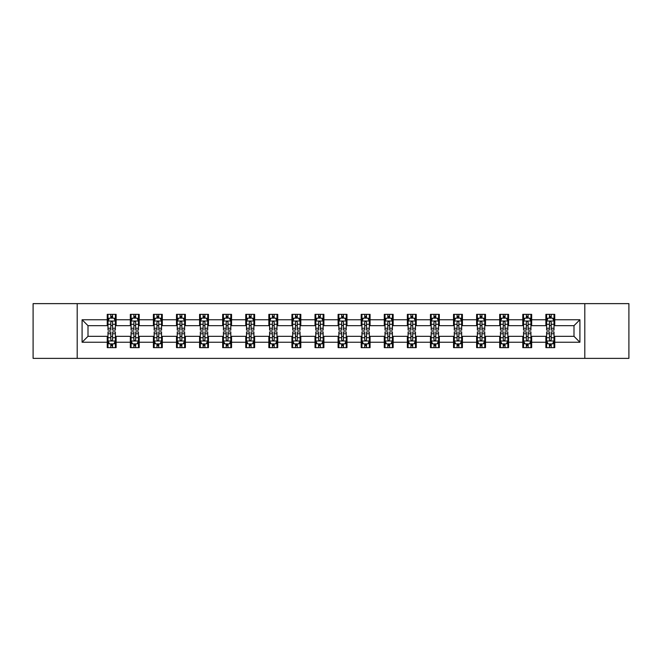<?xml version="1.0" encoding="UTF-8"?>
<svg xmlns="http://www.w3.org/2000/svg" width="662" height="662" viewBox="0 0 662 662"><rect width="100%" height="100%" fill="white"/><g stroke="black" fill="none" stroke-linecap="round" stroke-linejoin="round"><path stroke-width="0.99" d="M584.803 358.374L628.9 358.374L628.9 303.626L584.803 303.626L584.803 358.374L77.197 358.374L77.197 303.626L33.1 303.626L33.1 358.374L77.197 358.374M584.803 303.626L77.197 303.626M554.756 319.754L554.756 314.351L545.877 314.351L545.877 319.754L531.669 319.754L531.669 314.351L522.79 314.351L522.79 319.754L508.59 319.754L508.59 314.351L499.702 314.351L499.702 319.754L485.503 319.754L485.503 314.351L476.623 314.351L476.623 319.754L462.415 319.754L462.415 314.351L453.536 314.351L453.536 319.754L439.328 319.754L439.328 314.351L430.449 314.351L430.449 319.754L416.241 319.754L416.241 314.351L407.362 314.351L407.362 319.754L393.154 319.754L393.154 314.351L384.274 314.351L384.274 319.754L370.066 319.754L370.066 314.351L361.187 314.351L361.187 319.754L346.979 319.754L346.979 314.351L338.1 314.351L338.1 319.754L323.9 319.754L323.9 314.351L315.021 314.351L315.021 319.754L300.813 319.754L300.813 314.351L291.934 314.351L291.934 319.754L277.726 319.754L277.726 314.351L268.846 314.351L268.846 319.754L254.638 319.754L254.638 314.351L245.759 314.351L245.759 319.754L231.551 319.754L231.551 314.351L222.672 314.351L222.672 319.754L208.464 319.754L208.464 314.351L199.585 314.351L199.585 319.754L185.377 319.754L185.377 314.351L176.497 314.351L176.497 319.754L162.298 319.754L162.298 314.351L153.41 314.351L153.41 319.754L139.21 319.754L139.21 314.351L130.331 314.351L130.331 319.754L116.123 319.754L116.123 314.351L107.244 314.351L107.244 319.754L82.088 319.754L82.088 342.246L88.005 336.329L107.244 336.329L107.244 347.649L116.123 347.649L116.123 336.329L130.331 336.329L130.331 347.649L139.21 347.649L139.21 336.329L153.41 336.329L153.41 347.649L162.298 347.649L162.298 336.329L176.497 336.329L176.497 347.649L185.377 347.649L185.377 336.329L199.585 336.329L199.585 347.649L208.464 347.649L208.464 336.329L222.672 336.329L222.672 347.649L231.551 347.649L231.551 336.329L245.759 336.329L245.759 347.649L254.638 347.649L254.638 336.329L268.846 336.329L268.846 347.649L277.726 347.649L277.726 336.329L291.934 336.329L291.934 347.649L300.813 347.649L300.813 336.329L315.021 336.329L315.021 347.649L323.9 347.649L323.9 336.329L338.1 336.329L338.1 347.649L346.979 347.649L346.979 336.329L361.187 336.329L361.187 347.649L370.066 347.649L370.066 336.329L384.274 336.329L384.274 347.649L393.154 347.649L393.154 336.329L407.362 336.329L407.362 347.649L416.241 347.649L416.241 336.329L430.449 336.329L430.449 347.649L439.328 347.649L439.328 336.329L453.536 336.329L453.536 347.649L462.415 347.649L462.415 336.329L476.623 336.329L476.623 347.649L485.503 347.649L485.503 336.329L499.702 336.329L499.702 347.649L508.59 347.649L508.59 336.329L522.79 336.329L522.79 347.649L531.669 347.649L531.669 336.329L545.877 336.329L545.877 347.649L554.756 347.649L554.756 336.329L573.995 336.329L573.995 325.671L554.756 325.671L554.756 319.754L579.912 319.754L579.912 342.246L554.756 342.246M545.877 342.246L531.669 342.246M522.79 342.246L508.59 342.246M499.702 342.246L485.503 342.246M476.623 342.246L462.415 342.246M453.536 342.246L439.328 342.246M430.449 342.246L416.241 342.246M407.362 342.246L393.154 342.246M384.274 342.246L370.066 342.246M361.187 342.246L346.979 342.246M338.1 342.246L323.9 342.246M315.021 342.246L300.813 342.246M291.934 342.246L277.726 342.246M268.846 342.246L254.638 342.246M245.759 342.246L231.551 342.246M222.672 342.246L208.464 342.246M199.585 342.246L185.377 342.246M176.497 342.246L162.298 342.246M153.41 342.246L139.21 342.246M130.331 342.246L116.123 342.246M107.244 342.246L82.088 342.246M545.877 319.754L545.877 325.671L531.669 325.671L531.669 319.754M522.79 319.754L522.79 325.671L508.59 325.671L508.59 319.754M499.702 319.754L499.702 325.671L485.503 325.671L485.503 319.754M476.623 319.754L476.623 325.671L462.415 325.671L462.415 319.754M453.536 319.754L453.536 325.671L439.328 325.671L439.328 319.754M430.449 319.754L430.449 325.671L416.241 325.671L416.241 319.754M407.362 319.754L407.362 325.671L393.154 325.671L393.154 319.754M384.274 319.754L384.274 325.671L370.066 325.671L370.066 319.754M361.187 319.754L361.187 325.671L346.979 325.671L346.979 319.754M338.1 319.754L338.1 325.671L323.9 325.671L323.9 319.754M315.021 319.754L315.021 325.671L300.813 325.671L300.813 319.754M291.934 319.754L291.934 325.671L277.726 325.671L277.726 319.754M268.846 319.754L268.846 325.671L254.638 325.671L254.638 319.754M245.759 319.754L245.759 325.671L231.551 325.671L231.551 319.754M222.672 319.754L222.672 325.671L208.464 325.671L208.464 319.754M199.585 319.754L199.585 325.671L185.377 325.671L185.377 319.754M176.497 319.754L176.497 325.671L162.298 325.671L162.298 319.754M153.41 319.754L153.41 325.671L139.21 325.671L139.21 319.754M130.331 319.754L130.331 325.671L116.123 325.671L116.123 319.754M107.244 319.754L107.244 325.671L88.005 325.671L82.088 319.754M88.005 325.671L88.005 336.329M579.912 342.246L573.995 336.329M573.995 325.671L579.912 319.754M107.244 318.05L107.98 318.05M110.794 318.05L112.573 318.05M115.378 318.05L116.123 318.05M107.244 325.522L107.98 325.522M110.794 325.522L112.573 325.522M115.378 325.522L116.123 325.522M107.244 336.478L107.98 336.478M110.794 336.478L112.573 336.478M115.378 336.478L116.123 336.478M107.244 343.95L107.98 343.95M110.794 343.95L112.573 343.95M115.378 343.95L116.123 343.95M130.331 336.478L131.068 336.478M133.881 336.478L135.652 336.478M138.466 336.478L139.21 336.478M130.331 343.95L131.068 343.95M133.881 343.95L135.652 343.95M138.466 343.95L139.21 343.95M130.331 318.05L131.068 318.05M133.881 318.05L135.652 318.05M138.466 318.05L139.21 318.05M130.331 325.522L131.068 325.522M133.881 325.522L135.652 325.522M138.466 325.522L139.21 325.522M153.41 336.478L154.155 336.478M156.968 336.478L158.739 336.478M161.553 336.478L162.298 336.478M153.41 343.95L154.155 343.95M156.968 343.95L158.739 343.95M161.553 343.95L162.298 343.95M153.41 318.05L154.155 318.05M156.968 318.05L158.739 318.05M161.553 318.05L162.298 318.05M153.41 325.522L154.155 325.522M156.968 325.522L158.739 325.522M161.553 325.522L162.298 325.522M176.497 336.478L177.242 336.478M180.056 336.478L181.827 336.478M184.64 336.478L185.377 336.478M176.497 343.95L177.242 343.95M180.056 343.95L181.827 343.95M184.64 343.95L185.377 343.95M176.497 318.05L177.242 318.05M180.056 318.05L181.827 318.05M184.64 318.05L185.377 318.05M176.497 325.522L177.242 325.522M180.056 325.522L181.827 325.522M184.64 325.522L185.377 325.522M199.585 336.478L200.329 336.478M203.135 336.478L204.914 336.478M207.727 336.478L208.464 336.478M199.585 343.95L200.329 343.95M203.135 343.95L204.914 343.95M207.727 343.95L208.464 343.95M199.585 318.05L200.329 318.05M203.135 318.05L204.914 318.05M207.727 318.05L208.464 318.05M199.585 325.522L200.329 325.522M203.135 325.522L204.914 325.522M207.727 325.522L208.464 325.522M222.672 336.478L223.417 336.478M226.222 336.478L228.001 336.478M230.815 336.478L231.551 336.478M222.672 343.95L223.417 343.95M226.222 343.95L228.001 343.95M230.815 343.95L231.551 343.95M222.672 318.05L223.417 318.05M226.222 318.05L228.001 318.05M230.815 318.05L231.551 318.05M222.672 325.522L223.417 325.522M226.222 325.522L228.001 325.522M230.815 325.522L231.551 325.522M245.759 336.478L246.496 336.478M249.309 336.478L251.088 336.478M253.902 336.478L254.638 336.478M245.759 343.95L246.496 343.95M249.309 343.95L251.088 343.95M253.902 343.95L254.638 343.95M245.759 318.05L246.496 318.05M249.309 318.05L251.088 318.05M253.902 318.05L254.638 318.05M245.759 325.522L246.496 325.522M249.309 325.522L251.088 325.522M253.902 325.522L254.638 325.522M268.846 336.478L269.583 336.478M272.396 336.478L274.176 336.478M276.981 336.478L277.726 336.478M268.846 343.95L269.583 343.95M272.396 343.95L274.176 343.95M276.981 343.95L277.726 343.95M268.846 318.05L269.583 318.05M272.396 318.05L274.176 318.05M276.981 318.05L277.726 318.05M268.846 325.522L269.583 325.522M272.396 325.522L274.176 325.522M276.981 325.522L277.726 325.522M291.934 336.478L292.67 336.478M295.484 336.478L297.263 336.478M300.068 336.478L300.813 336.478M291.934 343.95L292.67 343.95M295.484 343.95L297.263 343.95M300.068 343.95L300.813 343.95M291.934 318.05L292.67 318.05M295.484 318.05L297.263 318.05M300.068 318.05L300.813 318.05M291.934 325.522L292.67 325.522M295.484 325.522L297.263 325.522M300.068 325.522L300.813 325.522M315.021 336.478L315.757 336.478M318.571 336.478L320.342 336.478M323.155 336.478L323.9 336.478M315.021 343.95L315.757 343.95M318.571 343.95L320.342 343.95M323.155 343.95L323.9 343.95M315.021 318.05L315.757 318.05M318.571 318.05L320.342 318.05M323.155 318.05L323.9 318.05M315.021 325.522L315.757 325.522M318.571 325.522L320.342 325.522M323.155 325.522L323.9 325.522M338.1 336.478L338.845 336.478M341.658 336.478L343.429 336.478M346.243 336.478L346.979 336.478M338.1 343.95L338.845 343.95M341.658 343.95L343.429 343.95M346.243 343.95L346.979 343.95M338.1 318.05L338.845 318.05M341.658 318.05L343.429 318.05M346.243 318.05L346.979 318.05M338.1 325.522L338.845 325.522M341.658 325.522L343.429 325.522M346.243 325.522L346.979 325.522M361.187 336.478L361.932 336.478M364.737 336.478L366.516 336.478M369.33 336.478L370.066 336.478M361.187 343.95L361.932 343.95M364.737 343.95L366.516 343.95M369.33 343.95L370.066 343.95M361.187 318.05L361.932 318.05M364.737 318.05L366.516 318.05M369.33 318.05L370.066 318.05M361.187 325.522L361.932 325.522M364.737 325.522L366.516 325.522M369.33 325.522L370.066 325.522M384.274 336.478L385.019 336.478M387.824 336.478L389.604 336.478M392.417 336.478L393.154 336.478M384.274 343.95L385.019 343.95M387.824 343.95L389.604 343.95M392.417 343.95L393.154 343.95M384.274 318.05L385.019 318.05M387.824 318.05L389.604 318.05M392.417 318.05L393.154 318.05M384.274 325.522L385.019 325.522M387.824 325.522L389.604 325.522M392.417 325.522L393.154 325.522M407.362 336.478L408.098 336.478M410.912 336.478L412.691 336.478M415.504 336.478L416.241 336.478M407.362 343.95L408.098 343.95M410.912 343.95L412.691 343.95M415.504 343.95L416.241 343.95M407.362 318.05L408.098 318.05M410.912 318.05L412.691 318.05M415.504 318.05L416.241 318.05M407.362 325.522L408.098 325.522M410.912 325.522L412.691 325.522M415.504 325.522L416.241 325.522M430.449 336.478L431.185 336.478M433.999 336.478L435.778 336.478M438.583 336.478L439.328 336.478M430.449 343.95L431.185 343.95M433.999 343.95L435.778 343.95M438.583 343.95L439.328 343.95M430.449 318.05L431.185 318.05M433.999 318.05L435.778 318.05M438.583 318.05L439.328 318.05M430.449 325.522L431.185 325.522M433.999 325.522L435.778 325.522M438.583 325.522L439.328 325.522M453.536 336.478L454.273 336.478M457.086 336.478L458.865 336.478M461.671 336.478L462.415 336.478M453.536 343.95L454.273 343.95M457.086 343.95L458.865 343.95M461.671 343.95L462.415 343.95M453.536 318.05L454.273 318.05M457.086 318.05L458.865 318.05M461.671 318.05L462.415 318.05M453.536 325.522L454.273 325.522M457.086 325.522L458.865 325.522M461.671 325.522L462.415 325.522M476.623 336.478L477.36 336.478M480.173 336.478L481.944 336.478M484.758 336.478L485.503 336.478M476.623 343.95L477.36 343.95M480.173 343.95L481.944 343.95M484.758 343.95L485.503 343.95M476.623 318.05L477.36 318.05M480.173 318.05L481.944 318.05M484.758 318.05L485.503 318.05M476.623 325.522L477.36 325.522M480.173 325.522L481.944 325.522M484.758 325.522L485.503 325.522M499.702 336.478L500.447 336.478M503.261 336.478L505.032 336.478M507.845 336.478L508.59 336.478M499.702 343.95L500.447 343.95M503.261 343.95L505.032 343.95M507.845 343.95L508.59 343.95M499.702 318.05L500.447 318.05M503.261 318.05L505.032 318.05M507.845 318.05L508.59 318.05M499.702 325.522L500.447 325.522M503.261 325.522L505.032 325.522M507.845 325.522L508.59 325.522M522.79 336.478L523.534 336.478M526.348 336.478L528.119 336.478M530.932 336.478L531.669 336.478M522.79 343.95L523.534 343.95M526.348 343.95L528.119 343.95M530.932 343.95L531.669 343.95M522.79 318.05L523.534 318.05M526.348 318.05L528.119 318.05M530.932 318.05L531.669 318.05M522.79 325.522L523.534 325.522M526.348 325.522L528.119 325.522M530.932 325.522L531.669 325.522M545.877 336.478L546.622 336.478M549.427 336.478L551.206 336.478M554.02 336.478L554.756 336.478M545.877 343.95L546.622 343.95M549.427 343.95L551.206 343.95M554.02 343.95L554.756 343.95M545.877 318.05L546.622 318.05M549.427 318.05L551.206 318.05M554.02 318.05L554.756 318.05M545.877 325.522L546.622 325.522M549.427 325.522L551.206 325.522M554.02 325.522L554.756 325.522M112.573 316.279L110.794 316.279M115.378 328.253L112.573 328.253L112.573 330.115L115.378 330.115L115.378 321.087L113.905 318.124L109.462 318.124L107.98 321.087L107.98 330.115L110.794 330.115L110.794 328.253L107.98 328.253M107.98 321.087L107.98 314.351M115.378 321.087L115.378 314.351M110.794 318.124L110.794 314.351M112.573 314.351L112.573 318.124M112.573 328.253L112.573 322.195C111.977 321.053 111.39 321.053 110.794 322.195L110.794 328.253M110.794 345.721L112.573 345.721M107.98 333.747L110.794 333.747L110.794 331.885L107.98 331.885L107.98 340.913L109.462 343.876L113.905 343.876L115.378 340.913L115.378 331.885L112.573 331.885L112.573 333.747L115.378 333.747M115.378 340.913L115.378 347.649M107.98 340.913L107.98 347.649M112.573 343.876L112.573 347.649M110.794 347.649L110.794 343.876M110.794 333.747L110.794 339.805C111.382 340.947 111.977 340.947 112.573 339.805L112.573 333.747M135.652 316.279L133.881 316.279M138.466 328.253L135.652 328.253L135.652 330.115L138.466 330.115L138.466 321.087L136.984 318.124L132.549 318.124L131.068 321.087L131.068 330.115L133.881 330.115L133.881 328.253L131.068 328.253M131.068 321.087L131.068 314.351M138.466 321.087L138.466 314.351M133.881 318.124L133.881 314.351M135.652 314.351L135.652 318.124M135.652 328.253L135.652 322.195C135.065 321.053 134.469 321.053 133.881 322.195L133.881 328.253M158.739 316.279L156.968 316.279M161.553 328.253L158.739 328.253L158.739 330.115L161.553 330.115L161.553 321.087L160.072 318.124L155.636 318.124L154.155 321.087L154.155 330.115L156.968 330.115L156.968 328.253L154.155 328.253M154.155 321.087L154.155 314.351M161.553 321.087L161.553 314.351M156.968 318.124L156.968 314.351M158.739 314.351L158.739 318.124M158.739 328.253L158.739 322.195C158.152 321.053 157.556 321.053 156.968 322.195L156.968 328.253M133.881 345.721L135.652 345.721M131.068 333.747L133.881 333.747L133.881 331.885L131.068 331.885L131.068 340.913L132.549 343.876L136.984 343.876L138.466 340.913L138.466 331.885L135.652 331.885L135.652 333.747L138.466 333.747M138.466 340.913L138.466 347.649M131.068 340.913L131.068 347.649M135.652 343.876L135.652 347.649M133.881 347.649L133.881 343.876M133.881 333.747L133.881 339.805C134.469 340.947 135.065 340.947 135.652 339.805L135.652 333.747M156.968 345.721L158.739 345.721M154.155 333.747L156.968 333.747L156.968 331.885L154.155 331.885L154.155 340.913L155.636 343.876L160.072 343.876L161.553 340.913L161.553 331.885L158.739 331.885L158.739 333.747L161.553 333.747M161.553 340.913L161.553 347.649M154.155 340.913L154.155 347.649M158.739 343.876L158.739 347.649M156.968 347.649L156.968 343.876M156.968 333.747L156.968 339.805C157.556 340.947 158.152 340.947 158.739 339.805L158.739 333.747M181.827 316.279L180.056 316.279M184.64 328.253L181.827 328.253L181.827 330.115L184.64 330.115L184.64 321.087L183.159 318.124L178.723 318.124L177.242 321.087L177.242 330.115L180.056 330.115L180.056 328.253L177.242 328.253M177.242 321.087L177.242 314.351M184.64 321.087L184.64 314.351M180.056 318.124L180.056 314.351M181.827 314.351L181.827 318.124M181.827 328.253L181.827 322.195C181.239 321.053 180.643 321.053 180.056 322.195L180.056 328.253M204.914 316.279L203.135 316.279M207.727 328.253L204.914 328.253L204.914 330.115L207.727 330.115L207.727 321.087L206.246 318.124L201.802 318.124L200.329 321.087L200.329 330.115L203.135 330.115L203.135 328.253L200.329 328.253M200.329 321.087L200.329 314.351M207.727 321.087L207.727 314.351M203.135 318.124L203.135 314.351M204.914 314.351L204.914 318.124M204.914 328.253L204.914 322.195C204.326 321.053 203.731 321.053 203.135 322.195L203.135 328.253M228.001 316.279L226.222 316.279M230.815 328.253L228.001 328.253L228.001 330.115L230.815 330.115L230.815 321.087L229.333 318.124L224.89 318.124L223.417 321.087L223.417 330.115L226.222 330.115L226.222 328.253L223.417 328.253M223.417 321.087L223.417 314.351M230.815 321.087L230.815 314.351M226.222 318.124L226.222 314.351M228.001 314.351L228.001 318.124M228.001 328.253L228.001 322.195C227.405 321.053 226.818 321.053 226.222 322.195L226.222 328.253M180.056 345.721L181.827 345.721M177.242 333.747L180.056 333.747L180.056 331.885L177.242 331.885L177.242 340.913L178.723 343.876L183.159 343.876L184.64 340.913L184.64 331.885L181.827 331.885L181.827 333.747L184.64 333.747M184.64 340.913L184.64 347.649M177.242 340.913L177.242 347.649M181.827 343.876L181.827 347.649M180.056 347.649L180.056 343.876M180.056 333.747L180.056 339.805C180.643 340.947 181.239 340.947 181.827 339.805L181.827 333.747M203.135 345.721L204.914 345.721M200.329 333.747L203.135 333.747L203.135 331.885L200.329 331.885L200.329 340.913L201.802 343.876L206.246 343.876L207.727 340.913L207.727 331.885L204.914 331.885L204.914 333.747L207.727 333.747M207.727 340.913L207.727 347.649M200.329 340.913L200.329 347.649M204.914 343.876L204.914 347.649M203.135 347.649L203.135 343.876M203.135 333.747L203.135 339.805C203.731 340.947 204.318 340.947 204.914 339.805L204.914 333.747M226.222 345.721L228.001 345.721M223.417 333.747L226.222 333.747L226.222 331.885L223.417 331.885L223.417 340.913L224.89 343.876L229.333 343.876L230.815 340.913L230.815 331.885L228.001 331.885L228.001 333.747L230.815 333.747M230.815 340.913L230.815 347.649M223.417 340.913L223.417 347.649M228.001 343.876L228.001 347.649M226.222 347.649L226.222 343.876M226.222 333.747L226.222 339.805C226.818 340.947 227.405 340.947 228.001 339.805L228.001 333.747M251.088 316.279L249.309 316.279M253.902 328.253L251.088 328.253L251.088 330.115L253.902 330.115L253.902 321.087L252.421 318.124L247.977 318.124L246.496 321.087L246.496 330.115L249.309 330.115L249.309 328.253L246.496 328.253M246.496 321.087L246.496 314.351M253.902 321.087L253.902 314.351M249.309 318.124L249.309 314.351M251.088 314.351L251.088 318.124M251.088 328.253L251.088 322.195C250.493 321.053 249.905 321.053 249.309 322.195L249.309 328.253M249.309 345.721L251.088 345.721M246.496 333.747L249.309 333.747L249.309 331.885L246.496 331.885L246.496 340.913L247.977 343.876L252.421 343.876L253.902 340.913L253.902 331.885L251.088 331.885L251.088 333.747L253.902 333.747M253.902 340.913L253.902 347.649M246.496 340.913L246.496 347.649M251.088 343.876L251.088 347.649M249.309 347.649L249.309 343.876M249.309 333.747L249.309 339.805C249.905 340.947 250.493 340.947 251.088 339.805L251.088 333.747M274.176 316.279L272.396 316.279M276.981 328.253L274.176 328.253L274.176 330.115L276.981 330.115L276.981 321.087L275.508 318.124L271.064 318.124L269.583 321.087L269.583 330.115L272.396 330.115L272.396 328.253L269.583 328.253M269.583 321.087L269.583 314.351M276.981 321.087L276.981 314.351M272.396 318.124L272.396 314.351M274.176 314.351L274.176 318.124M274.176 328.253L274.176 322.195C273.58 321.053 272.992 321.053 272.396 322.195L272.396 328.253M272.396 345.721L274.176 345.721M269.583 333.747L272.396 333.747L272.396 331.885L269.583 331.885L269.583 340.913L271.064 343.876L275.508 343.876L276.981 340.913L276.981 331.885L274.176 331.885L274.176 333.747L276.981 333.747M276.981 340.913L276.981 347.649M269.583 340.913L269.583 347.649M274.176 343.876L274.176 347.649M272.396 347.649L272.396 343.876M272.396 333.747L272.396 339.805C272.984 340.947 273.58 340.947 274.176 339.805L274.176 333.747M297.263 316.279L295.484 316.279M300.068 328.253L297.263 328.253L297.263 330.115L300.068 330.115L300.068 321.087L298.587 318.124L294.151 318.124L292.67 321.087L292.67 330.115L295.484 330.115L295.484 328.253L292.67 328.253M292.67 321.087L292.67 314.351M300.068 321.087L300.068 314.351M295.484 318.124L295.484 314.351M297.263 314.351L297.263 318.124M297.263 328.253L297.263 322.195C296.667 321.053 296.079 321.053 295.484 322.195L295.484 328.253M295.484 345.721L297.263 345.721M292.67 333.747L295.484 333.747L295.484 331.885L292.67 331.885L292.67 340.913L294.151 343.876L298.587 343.876L300.068 340.913L300.068 331.885L297.263 331.885L297.263 333.747L300.068 333.747M300.068 340.913L300.068 347.649M292.67 340.913L292.67 347.649M297.263 343.876L297.263 347.649M295.484 347.649L295.484 343.876M295.484 333.747L295.484 339.805C296.071 340.947 296.667 340.947 297.263 339.805L297.263 333.747M320.342 316.279L318.571 316.279M323.155 328.253L320.342 328.253L320.342 330.115L323.155 330.115L323.155 321.087L321.674 318.124L317.239 318.124L315.757 321.087L315.757 330.115L318.571 330.115L318.571 328.253L315.757 328.253M315.757 321.087L315.757 314.351M323.155 321.087L323.155 314.351M318.571 318.124L318.571 314.351M320.342 314.351L320.342 318.124M320.342 328.253L320.342 322.195C319.754 321.053 319.158 321.053 318.571 322.195L318.571 328.253M318.571 345.721L320.342 345.721M315.757 333.747L318.571 333.747L318.571 331.885L315.757 331.885L315.757 340.913L317.239 343.876L321.674 343.876L323.155 340.913L323.155 331.885L320.342 331.885L320.342 333.747L323.155 333.747M323.155 340.913L323.155 347.649M315.757 340.913L315.757 347.649M320.342 343.876L320.342 347.649M318.571 347.649L318.571 343.876M318.571 333.747L318.571 339.805C319.158 340.947 319.754 340.947 320.342 339.805L320.342 333.747M343.429 316.279L341.658 316.279M346.243 328.253L343.429 328.253L343.429 330.115L346.243 330.115L346.243 321.087L344.761 318.124L340.326 318.124L338.845 321.087L338.845 330.115L341.658 330.115L341.658 328.253L338.845 328.253M338.845 321.087L338.845 314.351M346.243 321.087L346.243 314.351M341.658 318.124L341.658 314.351M343.429 314.351L343.429 318.124M343.429 328.253L343.429 322.195C342.842 321.053 342.246 321.053 341.658 322.195L341.658 328.253M341.658 345.721L343.429 345.721M338.845 333.747L341.658 333.747L341.658 331.885L338.845 331.885L338.845 340.913L340.326 343.876L344.761 343.876L346.243 340.913L346.243 331.885L343.429 331.885L343.429 333.747L346.243 333.747M346.243 340.913L346.243 347.649M338.845 340.913L338.845 347.649M343.429 343.876L343.429 347.649M341.658 347.649L341.658 343.876M341.658 333.747L341.658 339.805C342.246 340.947 342.842 340.947 343.429 339.805L343.429 333.747M366.516 316.279L364.737 316.279M369.33 328.253L366.516 328.253L366.516 330.115L369.33 330.115L369.33 321.087L367.849 318.124L363.413 318.124L361.932 321.087L361.932 330.115L364.737 330.115L364.737 328.253L361.932 328.253M361.932 321.087L361.932 314.351M369.33 321.087L369.33 314.351M364.737 318.124L364.737 314.351M366.516 314.351L366.516 318.124M366.516 328.253L366.516 322.195C365.929 321.053 365.333 321.053 364.737 322.195L364.737 328.253M364.737 345.721L366.516 345.721M361.932 333.747L364.737 333.747L364.737 331.885L361.932 331.885L361.932 340.913L363.413 343.876L367.849 343.876L369.33 340.913L369.33 331.885L366.516 331.885L366.516 333.747L369.33 333.747M369.33 340.913L369.33 347.649M361.932 340.913L361.932 347.649M366.516 343.876L366.516 347.649M364.737 347.649L364.737 343.876M364.737 333.747L364.737 339.805C365.333 340.947 365.921 340.947 366.516 339.805L366.516 333.747M389.604 316.279L387.824 316.279M392.417 328.253L389.604 328.253L389.604 330.115L392.417 330.115L392.417 321.087L390.936 318.124L386.492 318.124L385.019 321.087L385.019 330.115L387.824 330.115L387.824 328.253L385.019 328.253M385.019 321.087L385.019 314.351M392.417 321.087L392.417 314.351M387.824 318.124L387.824 314.351M389.604 314.351L389.604 318.124M389.604 328.253L389.604 322.195C389.016 321.053 388.42 321.053 387.824 322.195L387.824 328.253M387.824 345.721L389.604 345.721M385.019 333.747L387.824 333.747L387.824 331.885L385.019 331.885L385.019 340.913L386.492 343.876L390.936 343.876L392.417 340.913L392.417 331.885L389.604 331.885L389.604 333.747L392.417 333.747M392.417 340.913L392.417 347.649M385.019 340.913L385.019 347.649M389.604 343.876L389.604 347.649M387.824 347.649L387.824 343.876M387.824 333.747L387.824 339.805C388.42 340.947 389.008 340.947 389.604 339.805L389.604 333.747M412.691 316.279L410.912 316.279M415.504 328.253L412.691 328.253L412.691 330.115L415.504 330.115L415.504 321.087L414.023 318.124L409.579 318.124L408.098 321.087L408.098 330.115L410.912 330.115L410.912 328.253L408.098 328.253M408.098 321.087L408.098 314.351M415.504 321.087L415.504 314.351M410.912 318.124L410.912 314.351M412.691 314.351L412.691 318.124M412.691 328.253L412.691 322.195C412.095 321.053 411.507 321.053 410.912 322.195L410.912 328.253M410.912 345.721L412.691 345.721M408.098 333.747L410.912 333.747L410.912 331.885L408.098 331.885L408.098 340.913L409.579 343.876L414.023 343.876L415.504 340.913L415.504 331.885L412.691 331.885L412.691 333.747L415.504 333.747M415.504 340.913L415.504 347.649M408.098 340.913L408.098 347.649M412.691 343.876L412.691 347.649M410.912 347.649L410.912 343.876M410.912 333.747L410.912 339.805C411.507 340.947 412.095 340.947 412.691 339.805L412.691 333.747M435.778 316.279L433.999 316.279M438.583 328.253L435.778 328.253L435.778 330.115L438.583 330.115L438.583 321.087L437.11 318.124L432.667 318.124L431.185 321.087L431.185 330.115L433.999 330.115L433.999 328.253L431.185 328.253M431.185 321.087L431.185 314.351M438.583 321.087L438.583 314.351M433.999 318.124L433.999 314.351M435.778 314.351L435.778 318.124M435.778 328.253L435.778 322.195C435.182 321.053 434.595 321.053 433.999 322.195L433.999 328.253M433.999 345.721L435.778 345.721M431.185 333.747L433.999 333.747L433.999 331.885L431.185 331.885L431.185 340.913L432.667 343.876L437.11 343.876L438.583 340.913L438.583 331.885L435.778 331.885L435.778 333.747L438.583 333.747M438.583 340.913L438.583 347.649M431.185 340.913L431.185 347.649M435.778 343.876L435.778 347.649M433.999 347.649L433.999 343.876M433.999 333.747L433.999 339.805C434.595 340.947 435.182 340.947 435.778 339.805L435.778 333.747M458.865 316.279L457.086 316.279M461.671 328.253L458.865 328.253L458.865 330.115L461.671 330.115L461.671 321.087L460.198 318.124L455.754 318.124L454.273 321.087L454.273 330.115L457.086 330.115L457.086 328.253L454.273 328.253M454.273 321.087L454.273 314.351M461.671 321.087L461.671 314.351M457.086 318.124L457.086 314.351M458.865 314.351L458.865 318.124M458.865 328.253L458.865 322.195C458.269 321.053 457.682 321.053 457.086 322.195L457.086 328.253M457.086 345.721L458.865 345.721M454.273 333.747L457.086 333.747L457.086 331.885L454.273 331.885L454.273 340.913L455.754 343.876L460.198 343.876L461.671 340.913L461.671 331.885L458.865 331.885L458.865 333.747L461.671 333.747M461.671 340.913L461.671 347.649M454.273 340.913L454.273 347.649M458.865 343.876L458.865 347.649M457.086 347.649L457.086 343.876M457.086 333.747L457.086 339.805C457.674 340.947 458.269 340.947 458.865 339.805L458.865 333.747M481.944 316.279L480.173 316.279M484.758 328.253L481.944 328.253L481.944 330.115L484.758 330.115L484.758 321.087L483.277 318.124L478.841 318.124L477.36 321.087L477.36 330.115L480.173 330.115L480.173 328.253L477.36 328.253M477.36 321.087L477.36 314.351M484.758 321.087L484.758 314.351M480.173 318.124L480.173 314.351M481.944 314.351L481.944 318.124M481.944 328.253L481.944 322.195C481.357 321.053 480.761 321.053 480.173 322.195L480.173 328.253M480.173 345.721L481.944 345.721M477.36 333.747L480.173 333.747L480.173 331.885L477.36 331.885L477.36 340.913L478.841 343.876L483.277 343.876L484.758 340.913L484.758 331.885L481.944 331.885L481.944 333.747L484.758 333.747M484.758 340.913L484.758 347.649M477.36 340.913L477.36 347.649M481.944 343.876L481.944 347.649M480.173 347.649L480.173 343.876M480.173 333.747L480.173 339.805C480.761 340.947 481.357 340.947 481.944 339.805L481.944 333.747M505.032 316.279L503.261 316.279M507.845 328.253L505.032 328.253L505.032 330.115L507.845 330.115L507.845 321.087L506.364 318.124L501.928 318.124L500.447 321.087L500.447 330.115L503.261 330.115L503.261 328.253L500.447 328.253M500.447 321.087L500.447 314.351M507.845 321.087L507.845 314.351M503.261 318.124L503.261 314.351M505.032 314.351L505.032 318.124M505.032 328.253L505.032 322.195C504.444 321.053 503.848 321.053 503.261 322.195L503.261 328.253M503.261 345.721L505.032 345.721M500.447 333.747L503.261 333.747L503.261 331.885L500.447 331.885L500.447 340.913L501.928 343.876L506.364 343.876L507.845 340.913L507.845 331.885L505.032 331.885L505.032 333.747L507.845 333.747M507.845 340.913L507.845 347.649M500.447 340.913L500.447 347.649M505.032 343.876L505.032 347.649M503.261 347.649L503.261 343.876M503.261 333.747L503.261 339.805C503.848 340.947 504.444 340.947 505.032 339.805L505.032 333.747M528.119 316.279L526.348 316.279M530.932 328.253L528.119 328.253L528.119 330.115L530.932 330.115L530.932 321.087L529.451 318.124L525.016 318.124L523.534 321.087L523.534 330.115L526.348 330.115L526.348 328.253L523.534 328.253M523.534 321.087L523.534 314.351M530.932 321.087L530.932 314.351M526.348 318.124L526.348 314.351M528.119 314.351L528.119 318.124M528.119 328.253L528.119 322.195C527.531 321.053 526.935 321.053 526.348 322.195L526.348 328.253M526.348 345.721L528.119 345.721M523.534 333.747L526.348 333.747L526.348 331.885L523.534 331.885L523.534 340.913L525.016 343.876L529.451 343.876L530.932 340.913L530.932 331.885L528.119 331.885L528.119 333.747L530.932 333.747M530.932 340.913L530.932 347.649M523.534 340.913L523.534 347.649M528.119 343.876L528.119 347.649M526.348 347.649L526.348 343.876M526.348 333.747L526.348 339.805C526.935 340.947 527.531 340.947 528.119 339.805L528.119 333.747M551.206 316.279L549.427 316.279M554.02 328.253L551.206 328.253L551.206 330.115L554.02 330.115L554.02 321.087L552.538 318.124L548.095 318.124L546.622 321.087L546.622 330.115L549.427 330.115L549.427 328.253L546.622 328.253M546.622 321.087L546.622 314.351M554.02 321.087L554.02 314.351M549.427 318.124L549.427 314.351M551.206 314.351L551.206 318.124M551.206 328.253L551.206 322.195C550.619 321.053 550.023 321.053 549.427 322.195L549.427 328.253M549.427 345.721L551.206 345.721M546.622 333.747L549.427 333.747L549.427 331.885L546.622 331.885L546.622 340.913L548.095 343.876L552.538 343.876L554.02 340.913L554.02 331.885L551.206 331.885L551.206 333.747L554.02 333.747M554.02 340.913L554.02 347.649M546.622 340.913L546.622 347.649M551.206 343.876L551.206 347.649M549.427 347.649L549.427 343.876M549.427 333.747L549.427 339.805C550.023 340.947 550.61 340.947 551.206 339.805L551.206 333.747M115.345 321.012L108.022 321.012M107.98 318.306L109.371 318.306M113.988 318.306L115.378 318.306M110.794 324.289L107.98 324.289M115.378 324.289L112.573 324.289M112.573 317.214L110.794 317.214M108.022 340.988L115.345 340.988M115.378 343.694L113.988 343.694M109.371 343.694L107.98 343.694M112.573 337.711L115.378 337.711M107.98 337.711L110.794 337.711M110.794 344.786L112.573 344.786M138.432 321.012L131.109 321.012M131.068 318.306L132.458 318.306M137.075 318.306L138.466 318.306M133.881 324.289L131.068 324.289M138.466 324.289L135.652 324.289M135.652 317.214L133.881 317.214M161.52 321.012L154.188 321.012M154.155 318.306L155.545 318.306M160.163 318.306L161.553 318.306M156.968 324.289L154.155 324.289M161.553 324.289L158.739 324.289M158.739 317.214L156.968 317.214M131.109 340.988L138.432 340.988M138.466 343.694L137.075 343.694M132.458 343.694L131.068 343.694M135.652 337.711L138.466 337.711M131.068 337.711L133.881 337.711M133.881 344.786L135.652 344.786M154.188 340.988L161.52 340.988M161.553 343.694L160.163 343.694M155.545 343.694L154.155 343.694M158.739 337.711L161.553 337.711M154.155 337.711L156.968 337.711M156.968 344.786L158.739 344.786M184.599 321.012L177.275 321.012M177.242 318.306L178.632 318.306M183.25 318.306L184.64 318.306M180.056 324.289L177.242 324.289M184.64 324.289L181.827 324.289M181.827 317.214L180.056 317.214M207.686 321.012L200.363 321.012M200.329 318.306L201.72 318.306M206.337 318.306L207.727 318.306M203.135 324.289L200.329 324.289M207.727 324.289L204.914 324.289M204.914 317.214L203.135 317.214M230.773 321.012L223.45 321.012M223.417 318.306L224.807 318.306M229.424 318.306L230.815 318.306M226.222 324.289L223.417 324.289M230.815 324.289L228.001 324.289M228.001 317.214L226.222 317.214M177.275 340.988L184.599 340.988M184.64 343.694L183.25 343.694M178.632 343.694L177.242 343.694M181.827 337.711L184.64 337.711M177.242 337.711L180.056 337.711M180.056 344.786L181.827 344.786M200.363 340.988L207.686 340.988M207.727 343.694L206.337 343.694M201.72 343.694L200.329 343.694M204.914 337.711L207.727 337.711M200.329 337.711L203.135 337.711M203.135 344.786L204.914 344.786M223.45 340.988L230.773 340.988M230.815 343.694L229.424 343.694M224.807 343.694L223.417 343.694M228.001 337.711L230.815 337.711M223.417 337.711L226.222 337.711M226.222 344.786L228.001 344.786M253.86 321.012L246.537 321.012M246.496 318.306L247.886 318.306M252.503 318.306L253.902 318.306M249.309 324.289L246.496 324.289M253.902 324.289L251.088 324.289M251.088 317.214L249.309 317.214M246.537 340.988L253.86 340.988M253.902 343.694L252.503 343.694M247.886 343.694L246.496 343.694M251.088 337.711L253.902 337.711M246.496 337.711L249.309 337.711M249.309 344.786L251.088 344.786M276.948 321.012L269.624 321.012M269.583 318.306L270.973 318.306M275.591 318.306L276.981 318.306M272.396 324.289L269.583 324.289M276.981 324.289L274.176 324.289M274.176 317.214L272.396 317.214M269.624 340.988L276.948 340.988M276.981 343.694L275.591 343.694M270.973 343.694L269.583 343.694M274.176 337.711L276.981 337.711M269.583 337.711L272.396 337.711M272.396 344.786L274.176 344.786M300.035 321.012L292.712 321.012M292.67 318.306L294.06 318.306M298.678 318.306L300.068 318.306M295.484 324.289L292.67 324.289M300.068 324.289L297.263 324.289M297.263 317.214L295.484 317.214M292.712 340.988L300.035 340.988M300.068 343.694L298.678 343.694M294.06 343.694L292.67 343.694M297.263 337.711L300.068 337.711M292.67 337.711L295.484 337.711M295.484 344.786L297.263 344.786M323.122 321.012L315.791 321.012M315.757 318.306L317.148 318.306M321.765 318.306L323.155 318.306M318.571 324.289L315.757 324.289M323.155 324.289L320.342 324.289M320.342 317.214L318.571 317.214M315.791 340.988L323.122 340.988M323.155 343.694L321.765 343.694M317.148 343.694L315.757 343.694M320.342 337.711L323.155 337.711M315.757 337.711L318.571 337.711M318.571 344.786L320.342 344.786M346.209 321.012L338.878 321.012M338.845 318.306L340.235 318.306M344.852 318.306L346.243 318.306M341.658 324.289L338.845 324.289M346.243 324.289L343.429 324.289M343.429 317.214L341.658 317.214M338.878 340.988L346.209 340.988M346.243 343.694L344.852 343.694M340.235 343.694L338.845 343.694M343.429 337.711L346.243 337.711M338.845 337.711L341.658 337.711M341.658 344.786L343.429 344.786M369.288 321.012L361.965 321.012M361.932 318.306L363.322 318.306M367.94 318.306L369.33 318.306M364.737 324.289L361.932 324.289M369.33 324.289L366.516 324.289M366.516 317.214L364.737 317.214M361.965 340.988L369.288 340.988M369.33 343.694L367.94 343.694M363.322 343.694L361.932 343.694M366.516 337.711L369.33 337.711M361.932 337.711L364.737 337.711M364.737 344.786L366.516 344.786M392.376 321.012L385.052 321.012M385.019 318.306L386.409 318.306M391.027 318.306L392.417 318.306M387.824 324.289L385.019 324.289M392.417 324.289L389.604 324.289M389.604 317.214L387.824 317.214M385.052 340.988L392.376 340.988M392.417 343.694L391.027 343.694M386.409 343.694L385.019 343.694M389.604 337.711L392.417 337.711M385.019 337.711L387.824 337.711M387.824 344.786L389.604 344.786M415.463 321.012L408.14 321.012M408.098 318.306L409.497 318.306M414.114 318.306L415.504 318.306M410.912 324.289L408.098 324.289M415.504 324.289L412.691 324.289M412.691 317.214L410.912 317.214M408.14 340.988L415.463 340.988M415.504 343.694L414.114 343.694M409.497 343.694L408.098 343.694M412.691 337.711L415.504 337.711M408.098 337.711L410.912 337.711M410.912 344.786L412.691 344.786M438.55 321.012L431.227 321.012M431.185 318.306L432.576 318.306M437.193 318.306L438.583 318.306M433.999 324.289L431.185 324.289M438.583 324.289L435.778 324.289M435.778 317.214L433.999 317.214M431.227 340.988L438.55 340.988M438.583 343.694L437.193 343.694M432.576 343.694L431.185 343.694M435.778 337.711L438.583 337.711M431.185 337.711L433.999 337.711M433.999 344.786L435.778 344.786M461.637 321.012L454.314 321.012M454.273 318.306L455.663 318.306M460.28 318.306L461.671 318.306M457.086 324.289L454.273 324.289M461.671 324.289L458.865 324.289M458.865 317.214L457.086 317.214M454.314 340.988L461.637 340.988M461.671 343.694L460.28 343.694M455.663 343.694L454.273 343.694M458.865 337.711L461.671 337.711M454.273 337.711L457.086 337.711M457.086 344.786L458.865 344.786M484.725 321.012L477.401 321.012M477.36 318.306L478.75 318.306M483.368 318.306L484.758 318.306M480.173 324.289L477.36 324.289M484.758 324.289L481.944 324.289M481.944 317.214L480.173 317.214M477.401 340.988L484.725 340.988M484.758 343.694L483.368 343.694M478.75 343.694L477.36 343.694M481.944 337.711L484.758 337.711M477.36 337.711L480.173 337.711M480.173 344.786L481.944 344.786M507.812 321.012L500.48 321.012M500.447 318.306L501.837 318.306M506.455 318.306L507.845 318.306M503.261 324.289L500.447 324.289M507.845 324.289L505.032 324.289M505.032 317.214L503.261 317.214M500.48 340.988L507.812 340.988M507.845 343.694L506.455 343.694M501.837 343.694L500.447 343.694M505.032 337.711L507.845 337.711M500.447 337.711L503.261 337.711M503.261 344.786L505.032 344.786M530.891 321.012L523.568 321.012M523.534 318.306L524.925 318.306M529.542 318.306L530.932 318.306M526.348 324.289L523.534 324.289M530.932 324.289L528.119 324.289M528.119 317.214L526.348 317.214M523.568 340.988L530.891 340.988M530.932 343.694L529.542 343.694M524.925 343.694L523.534 343.694M528.119 337.711L530.932 337.711M523.534 337.711L526.348 337.711M526.348 344.786L528.119 344.786M553.978 321.012L546.655 321.012M546.622 318.306L548.012 318.306M552.629 318.306L554.02 318.306M549.427 324.289L546.622 324.289M554.02 324.289L551.206 324.289M551.206 317.214L549.427 317.214M546.655 340.988L553.978 340.988M554.02 343.694L552.629 343.694M548.012 343.694L546.622 343.694M551.206 337.711L554.02 337.711M546.622 337.711L549.427 337.711M549.427 344.786L551.206 344.786"/></g></svg>
